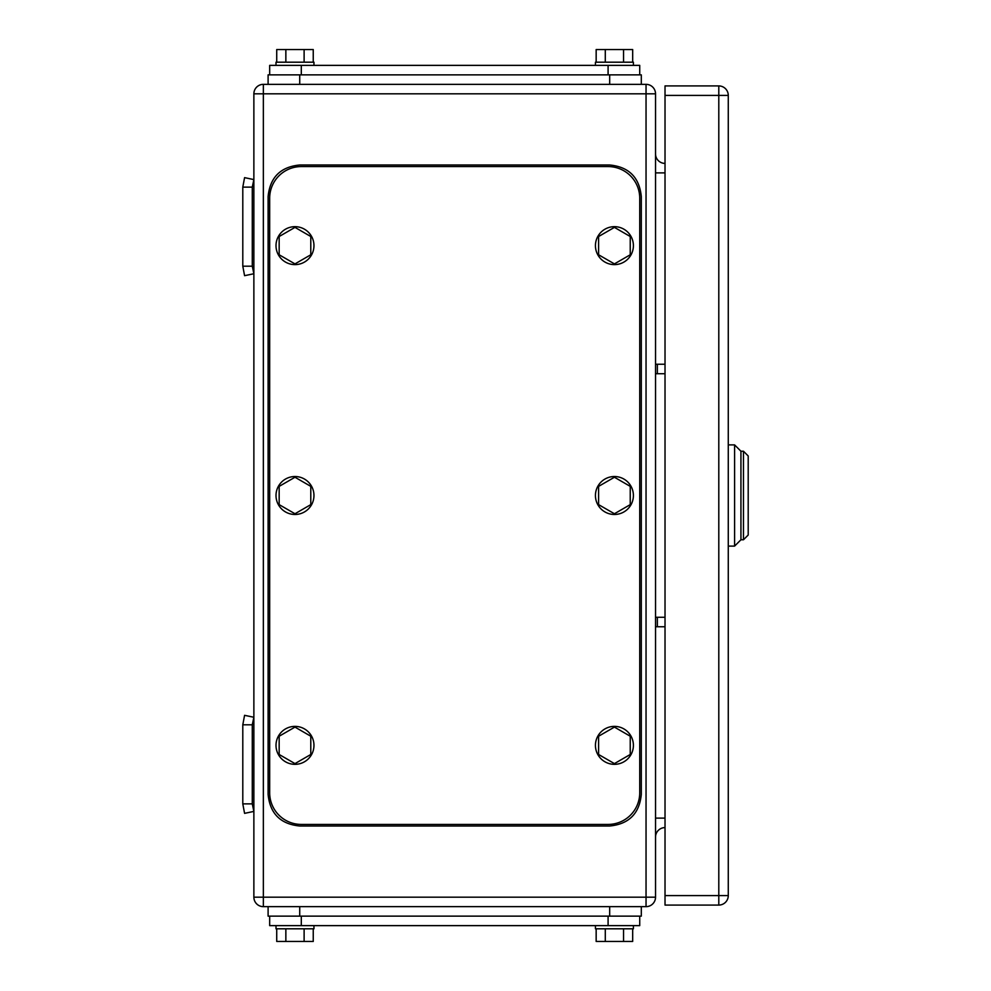 <?xml version="1.0" encoding="UTF-8"?>
<svg xmlns="http://www.w3.org/2000/svg" width="991" height="991" viewBox="0 0 991 991"><rect width="100%" height="100%" fill="white"/><g stroke="black" fill="none" stroke-linecap="round" stroke-linejoin="round"><path stroke-width="1.49" d="M252.284 187.126L242.795 187.126L244.579 177.637L253.869 179.594L252.284 187.126L252.284 266.195L242.795 266.195L244.579 275.684L253.869 273.739L252.284 266.195M242.795 187.126L242.795 266.195M252.284 724.805L242.795 724.805L244.579 715.316L253.869 717.261L252.284 724.805L252.284 803.874L242.795 803.874L244.579 813.363L253.869 811.406L252.284 803.874M242.795 724.805L242.795 803.874M655.534 373.731L665.023 373.731M655.534 364.242L665.023 364.242M655.534 626.758L665.023 626.758M655.534 617.269L665.023 617.269M646.045 84.346L263.358 84.346A9.489 9.489 0 0 0 253.869 93.823A9.489 9.489 0 0 1 263.358 84.346L263.358 897.177L253.869 897.177A9.489 9.489 0 0 0 263.358 906.654L646.045 906.654A9.489 9.489 0 0 0 655.534 897.177L655.534 93.823A9.489 9.489 0 0 0 646.045 84.346L646.045 93.823L655.534 93.823M253.869 897.177L253.869 93.823L646.045 93.823L646.045 906.654M655.534 153.927A9.489 9.489 0 0 0 665.023 163.404M655.534 837.073A9.489 9.489 0 0 1 665.023 827.596M748.205 495.5L748.205 455.971L743.461 451.227L743.461 539.773L748.205 535.029L748.205 495.5M728.274 444.897L734.604 444.897L740.934 451.227L740.934 539.773L740.934 451.227L743.461 451.227M734.604 495.5L734.604 444.897L734.604 546.103L728.274 546.103M718.797 905.08A9.489 9.489 0 0 0 728.274 895.591L718.797 895.591L718.797 905.08L665.023 905.08L665.023 95.409L718.797 95.409L718.797 895.591L665.023 895.591M728.274 95.409A9.489 9.489 0 0 0 718.797 85.92L718.797 95.409L728.274 95.409L728.274 895.591M665.023 95.409L665.023 85.92L718.797 85.92M639.728 198.2A31.625 31.625 0 0 0 608.09 166.575L301.301 166.575A31.625 31.625 0 0 0 269.676 198.2L269.676 792.8A31.625 31.625 0 0 0 301.301 824.425L608.09 824.425A31.625 31.625 0 0 0 639.728 792.8L639.728 198.2M614.42 263.903L630.239 254.774L630.239 236.515L614.42 227.385L598.601 236.515L598.601 254.774L614.42 263.903M633.398 245.644A18.978 18.978 0 0 1 614.42 264.622A18.978 18.978 0 0 1 595.442 245.644A18.978 18.978 0 0 1 614.42 226.666A18.978 18.978 0 0 1 633.398 245.644M294.984 263.903L310.79 254.774L310.79 236.515L294.984 227.385L279.165 236.515L279.165 254.774L294.984 263.903M313.961 245.644A18.978 18.978 0 0 1 294.984 264.622A18.978 18.978 0 0 1 276.006 245.644A18.978 18.978 0 0 1 294.984 226.666A18.978 18.978 0 0 1 313.961 245.644M294.984 513.759L310.79 504.63L310.79 486.37L294.984 477.241L279.165 486.37L279.165 504.63L294.984 513.759M313.961 495.5A18.978 18.978 0 0 1 294.984 514.478A18.978 18.978 0 0 1 276.006 495.5A18.978 18.978 0 0 1 294.984 476.522A18.978 18.978 0 0 1 313.961 495.5M614.42 513.759L630.239 504.63L630.239 486.37L614.42 477.241L598.601 486.37L598.601 504.63L614.42 513.759M633.398 495.5A18.978 18.978 0 0 1 614.42 514.478A18.978 18.978 0 0 1 595.442 495.5A18.978 18.978 0 0 1 614.42 476.522A18.978 18.978 0 0 1 633.398 495.5M614.42 763.615L630.239 754.485L630.239 736.226L614.42 727.097L598.601 736.226L598.601 754.485L614.42 763.615M633.398 745.356A18.978 18.978 0 0 1 614.42 764.334A18.978 18.978 0 0 1 595.442 745.356A18.978 18.978 0 0 1 614.42 726.378A18.978 18.978 0 0 1 633.398 745.356M294.984 763.615L310.79 754.485L310.79 736.226L294.984 727.097L279.165 736.226L279.165 754.485L294.984 763.615M313.961 745.356A18.978 18.978 0 0 1 294.984 764.334A18.978 18.978 0 0 1 276.006 745.356A18.978 18.978 0 0 1 294.984 726.378A18.978 18.978 0 0 1 313.961 745.356M299.728 826.011L609.676 826.011C628.889 824.14 639.43 813.586 641.301 794.386L641.301 196.614C639.43 177.414 628.889 166.86 609.676 164.989L299.728 164.989C280.515 166.86 269.973 177.414 268.103 196.614L268.103 794.386C269.973 813.586 280.515 824.14 299.728 826.011M276.724 62.198L276.724 49.55L304.113 49.55L304.113 62.198M313.243 49.55L313.243 62.198L313.243 49.55L304.113 49.55M285.854 49.55L285.854 62.198M313.961 62.198L313.961 65.369L313.961 62.198L276.006 62.198L276.006 65.369M596.161 62.198L596.161 49.55L623.55 49.55L623.55 62.198M632.679 62.198L632.679 49.55L623.55 49.55M605.29 49.55L605.29 62.198M633.398 65.369L633.398 62.198L595.442 62.198L595.442 65.369M268.103 84.346L268.103 74.858L268.103 84.346L299.728 84.346L299.728 74.858L641.301 74.858L641.301 84.346L609.676 84.346L609.676 74.858M268.103 74.858L299.728 74.858M269.676 74.858L269.676 65.369L639.728 65.369L639.728 74.858M276.724 941.45L276.724 928.802L276.724 941.45L304.113 941.45L304.113 928.802M276.006 928.802L276.006 925.631L276.006 928.802L313.961 928.802L313.961 925.631M313.243 928.802L313.243 941.45L304.113 941.45M285.854 941.45L285.854 928.802M632.679 928.802L632.679 941.45L623.55 941.45L623.55 928.802M596.161 928.802L596.161 941.45L623.55 941.45M605.29 941.45L605.29 928.802M595.442 925.631L595.442 928.802L633.398 928.802L633.398 925.631M299.728 916.142L299.728 906.654L268.103 906.654L268.103 916.142L641.301 916.142L641.301 906.654L609.676 906.654L609.676 916.142M268.103 906.654L268.103 916.142M639.728 925.631L639.728 916.142L639.728 925.631L269.676 925.631L269.676 916.142M657.367 373.731L657.367 364.242M657.367 626.758L657.367 617.269M655.534 172.892L665.023 172.892M665.023 818.108L655.534 818.108M263.358 906.654L263.358 897.177L655.534 897.177M301.301 74.858L301.301 65.369M608.09 65.369L608.09 74.858M301.301 916.142L301.301 925.631M608.09 916.142L608.09 925.631M734.604 546.103L740.934 539.773L743.461 539.773"/></g></svg>
